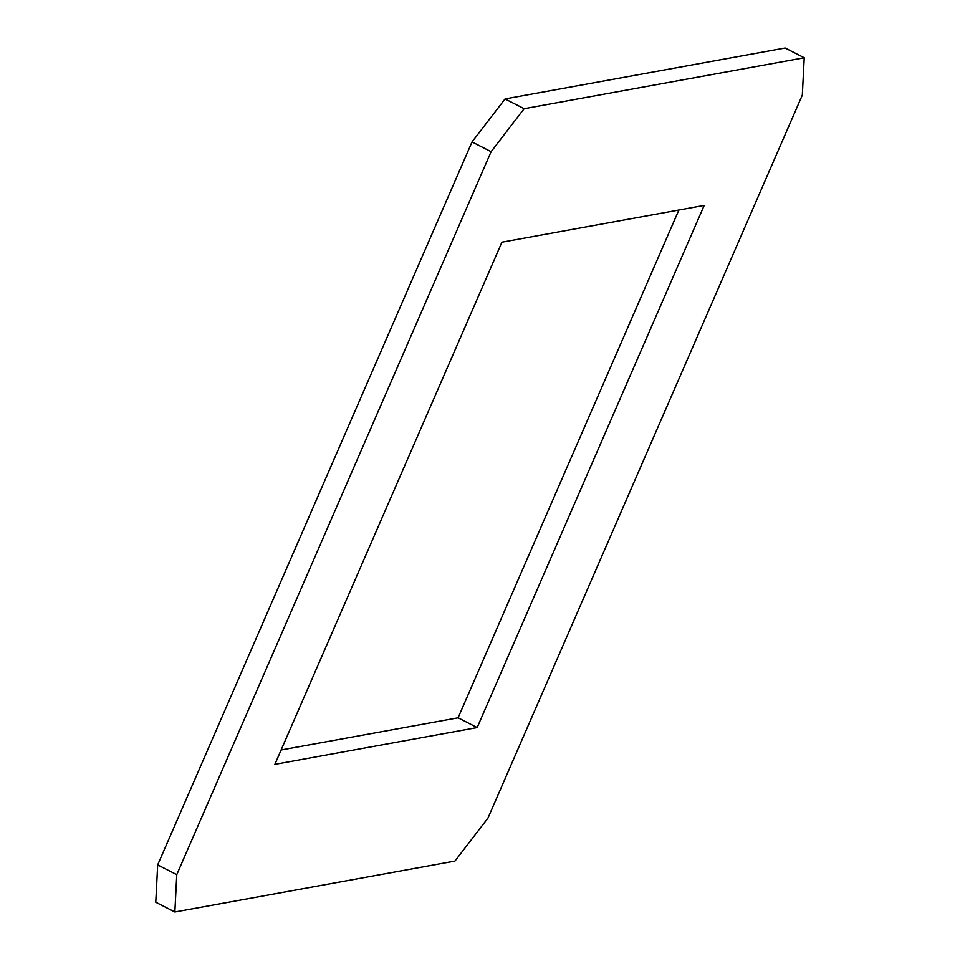 <?xml version="1.0" encoding="UTF-8"?>
<svg xmlns="http://www.w3.org/2000/svg" width="960" height="960" viewBox="0 0 960 960"><rect width="100%" height="100%" fill="white"/><g stroke="black" fill="none" stroke-linecap="round" stroke-linejoin="round"><path stroke-width="1.44" d="M501.912 242.196L704.196 205.416L477.168 727.572L274.872 764.352L501.912 242.196M281.124 749.976L458.088 717.804L678.876 210.024M477.168 727.572L458.088 717.804M802.32 95.1L487.968 818.076L454.944 861.072L174.852 912L176.76 874.668L491.112 151.692L524.136 108.696L804.228 57.768L802.32 95.1M804.228 57.768L785.148 48L505.056 98.928L524.136 108.696M505.056 98.928L472.032 141.924L491.112 151.692M472.032 141.924L157.68 864.9L176.76 874.668M157.68 864.9L155.772 902.232L174.852 912"/></g></svg>
